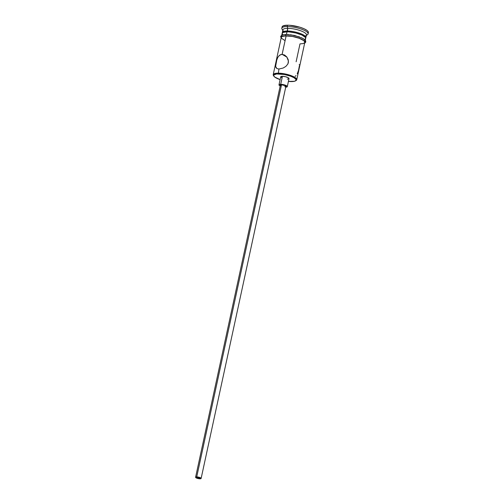 <?xml version="1.0" encoding="UTF-8"?>
<svg xmlns="http://www.w3.org/2000/svg" width="504" height="504" viewBox="0 0 504 504"><rect width="100%" height="100%" fill="white"/><g stroke="black" fill="none" stroke-linecap="round" stroke-linejoin="round"><path stroke-width="0.76" d="M273.748 75.94A12.039 3.219 12.2 0 1 273.218 74.655A12.039 3.219 12.2 0 1 278.057 73.156A12.039 3.219 -167.8 0 0 273.489 75.625L273.918 76.236A11.472 3.068 12.2 0 1 278.271 73.88L278.951 69.023L276.891 68.575L275.619 66.421L276.835 59.642L278.05 56.977L279.815 55.068L282.127 54.35L284.703 55.1M278.857 55.9L280.911 54.539L282.127 54.35L286.133 35.809L282.127 54.35L286.978 57.185L282.127 54.35L284.634 55.062L286.801 56.952L288.471 61.129L287.828 64.065L285.856 66.402L283.166 68.021L278.951 69.023L278.271 73.88A11.472 3.068 12.2 0 1 291.583 76.564A11.472 3.068 12.2 0 1 295.457 80.892A11.472 3.068 12.2 0 1 291.469 81.585A11.472 3.068 12.2 0 1 288.42 81.415L294.443 81.283L295.961 80.445L295.791 79.191L293.952 77.71L290.739 76.236L284.426 74.516L276.62 73.956L273.779 75.027L273.647 75.613L274.667 77.005L280.117 79.619A11.472 3.068 12.2 0 1 273.918 76.236M199.584 478.561L199.767 477.704L199.584 478.561L196.68 477.855L196.308 477.345L197.14 477.137A2.123 0.567 12.2 0 1 199.357 477.54A2.123 0.567 12.2 0 1 200.434 478.296A2.123 0.567 12.2 0 1 199.584 478.561A2.123 0.567 12.2 0 1 197.366 478.157A2.123 0.567 12.2 0 1 196.283 477.401A2.123 0.567 12.2 0 1 197.14 477.137L200.044 477.842L200.416 478.353L199.584 478.561M281.257 85.926L280.4 85.069L281.509 84.785A2.835 0.756 -167.8 0 0 280.369 85.138L195.59 477.25A2.835 0.756 12.2 0 1 196.73 476.897L281.509 84.785L285.384 85.73L285.875 86.404L284.766 86.688M201.127 478.447L285.907 86.335A2.835 0.756 -167.8 0 0 284.47 85.321A2.835 0.756 -167.8 0 0 281.509 84.785L196.73 476.897A2.835 0.756 12.2 0 1 199.691 477.439A2.835 0.756 12.2 0 1 201.127 478.447A2.835 0.756 12.2 0 1 199.987 478.8A2.835 0.756 12.2 0 1 197.032 478.258A2.835 0.756 12.2 0 1 195.59 477.25M282.045 78.019L280.76 76.728L282.423 76.306A4.246 1.134 -167.8 0 0 280.715 76.835L278.989 84.836A4.246 1.134 12.2 0 1 280.697 84.307L282.423 76.306L285.522 76.721L288.231 77.723L288.975 78.737L287.312 79.16M280.192 85.963A4.246 1.134 12.2 0 1 278.989 84.836M299.313 65.035L299.237 64.569M297.228 73.874L298.544 70.308L299.326 66.112M295.117 76.388L296.075 75.55M283.179 30.813A12.039 3.219 12.2 0 1 287.746 28.344L287.406 31.815L287.173 31.009A12.039 3.219 -167.8 0 0 282.341 32.93A12.039 3.219 12.2 0 1 282.334 32.508A12.039 3.219 12.2 0 1 287.173 31.009L287.746 28.344L287.223 26.536A13.451 3.597 -167.8 0 0 282.12 29.295L282.813 30.29M295.457 80.892L296.1 80.514A12.039 3.219 -167.8 0 0 292.03 75.978A12.039 3.219 -167.8 0 0 278.057 73.156A12.039 3.219 12.2 0 1 290.638 75.449A12.039 3.219 12.2 0 1 296.749 79.745L304.826 42.399A12.039 3.219 -167.8 0 0 298.708 38.102A12.039 3.219 -167.8 0 0 286.133 35.809L292.597 36.483L299.219 38.285L303.761 40.622L304.832 42.084L304.7 42.701L303.106 43.583L299.981 43.898L296.119 61.765M281.282 37.63L282.001 36.509L286.133 35.809A12.039 3.219 -167.8 0 0 281.295 37.315L273.218 74.655M304.977 39.205L305.701 38.084L305.38 37.384L301.921 35.041L295.766 32.98L288.994 31.884L286.997 31.809L286.442 34.392L286.997 31.809A12.039 3.219 -167.8 0 0 282.158 33.308L281.767 35.129M305.859 37.598A12.039 3.219 12.2 0 1 305.676 37.976A12.039 3.219 -167.8 0 0 300.397 33.541A12.039 3.219 -167.8 0 0 287.173 31.009A12.039 3.219 12.2 0 1 299.748 33.302A12.039 3.219 12.2 0 1 305.859 37.598L306.438 34.934A12.039 3.219 -167.8 0 0 300.321 30.637A12.039 3.219 -167.8 0 0 287.746 28.344A12.039 3.219 -167.8 0 0 282.908 29.843L282.334 32.508M282.089 27.229L282.895 25.975L287.507 25.2A13.451 3.597 -167.8 0 0 282.101 26.876L281.812 28.211A13.451 3.597 12.2 0 1 287.223 26.536L287.507 25.2L289.737 25.282L299.811 27.184L304.189 28.81L307.213 30.574L308.057 31.424L308.259 32.899M282.857 30.076A13.451 3.597 12.2 0 1 281.812 28.211M281.188 37.794A12.178 3.257 12.2 0 1 286.052 35.765A0.706 0.435 -90.1 0 1 286.341 34.429A0.706 0.435 89.9 0 0 286.052 35.765A12.178 3.257 12.2 0 1 299.559 38.367A12.178 3.257 12.2 0 1 304.718 42.884M308.108 33.894L308.398 32.565A13.451 3.597 -167.8 0 0 301.568 27.764A13.451 3.597 -167.8 0 0 287.507 25.2L287.223 26.536A13.451 3.597 12.2 0 1 301.279 29.093A13.451 3.597 12.2 0 1 308.108 33.894A13.451 3.597 12.2 0 1 306.388 35.167M305.292 40.219L305.689 38.398A12.039 3.219 -167.8 0 0 299.571 34.102A12.039 3.219 -167.8 0 0 286.997 31.809L282.87 32.508L282.146 33.629L282.467 34.329M305.122 41.397L304.939 40.068M304.177 39.299L301.442 37.699M299.578 36.937L290.562 34.732M288.357 34.505L286.341 34.429M283.179 34.751L282.158 35.135L281.434 36.269M281.465 38.31L281.144 37.605L281.875 36.464L284.306 35.847L292.591 36.439L299.288 38.266L302.702 39.835L304.649 41.397L304.97 42.109L304.246 43.243M281.597 38.329L285.056 40.666M284.634 55.062L286.801 56.952L288.206 59.623L288.351 62.641L287.828 64.065L285.856 66.402L283.166 68.021L278.951 69.023L276.853 68.55M296.749 79.745A12.039 3.219 12.2 0 1 295.741 80.697M306.344 35.374L307.383 34.757A13.451 3.597 -167.8 0 0 302.835 29.686A13.451 3.597 -167.8 0 0 287.223 26.536L287.746 28.344A12.039 3.219 12.2 0 1 301.72 31.16A12.039 3.219 12.2 0 1 305.789 35.702M276.891 68.575L275.814 67.316L275.606 65.35L276.381 61.148L277.704 57.588M287.293 86.631L289.019 78.63A4.246 1.134 -167.8 0 0 286.864 77.112A4.246 1.134 -167.8 0 0 282.423 76.306L280.697 84.307A4.246 1.134 12.2 0 1 285.132 85.119A4.246 1.134 12.2 0 1 287.293 86.631A4.246 1.134 12.2 0 1 285.73 87.16M285.585 87.16L287.041 86.921L287.185 86.272L282.977 84.546L279.235 84.552L279.096 85.195L280.312 86.02M199.987 478.8L201.134 478.372L199.811 477.477L197.203 476.916L195.621 477.181L196.913 478.22L199.987 478.8M304.637 43.243L305.752 42.084L305.682 40.862L303.093 38.487L294.575 35.438L286.196 34.392L282.423 34.858L280.659 36.282L281.112 38.159"/></g></svg>
